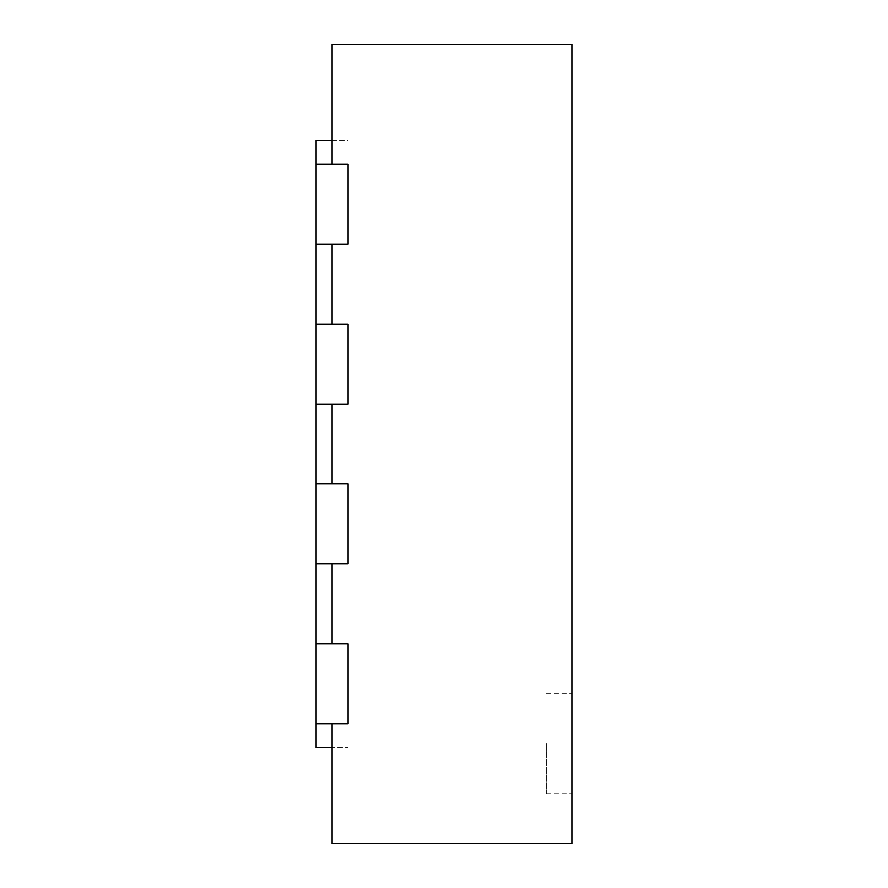 <?xml version="1.0" encoding="UTF-8"?>
<svg xmlns="http://www.w3.org/2000/svg" width="888" height="888" viewBox="0 0 888 888"><rect width="100%" height="100%" fill="white"/><g stroke="black" fill="none" stroke-linecap="round" stroke-linejoin="round"><path stroke-width="0.67" stroke-dasharray="4.44 3.33" d="M332.112 44.4L571.872 44.4L571.872 843.6L332.112 843.6L332.112 44.4M571.872 743.7L571.872 793.65L571.872 743.7M332.112 164.28L332.112 244.2M332.112 324.12L332.112 404.04M332.112 483.96L332.112 563.88M332.112 643.8L332.112 723.72M546.298 743.7L546.298 793.65L546.298 743.7M316.128 140.304L348.096 140.304L348.096 747.696L316.128 747.696L316.128 140.304M332.112 140.304L348.096 140.304L348.096 747.696L332.112 747.696M316.128 164.28L316.128 244.2L348.096 244.2L348.096 164.28L348.096 244.2L316.128 244.2L316.128 164.28L348.096 164.28L348.096 244.2L316.128 244.2L316.128 164.28L348.096 164.28L316.128 164.28L316.128 244.2M316.128 324.12L316.128 404.04L348.096 404.04L348.096 324.12L348.096 404.04L316.128 404.04L316.128 324.12L348.096 324.12L348.096 404.04L316.128 404.04L316.128 324.12L348.096 324.12L316.128 324.12L316.128 404.04M316.128 483.96L316.128 563.88L348.096 563.88L348.096 483.96L348.096 563.88L316.128 563.88L316.128 483.96L348.096 483.96L348.096 563.88L316.128 563.88L316.128 483.96L348.096 483.96L316.128 483.96L316.128 563.88M316.128 643.8L316.128 723.72L348.096 723.72L348.096 643.8L348.096 723.72L316.128 723.72L316.128 643.8L348.096 643.8L348.096 723.72L316.128 723.72L316.128 643.8L348.096 643.8L316.128 643.8L316.128 723.72M546.298 793.65L571.872 793.65M546.298 693.75L571.872 693.75"/><path stroke-width="1.33" d="M332.112 164.28L332.112 44.4L571.872 44.4L571.872 843.6L332.112 843.6L332.112 723.72M332.112 244.2L332.112 324.12M332.112 404.04L332.112 483.96M332.112 563.88L332.112 643.8M316.128 164.28L316.128 244.2L348.096 244.2L348.096 164.28L316.128 164.28L316.128 140.304L332.112 140.304M316.128 244.2L316.128 324.12L348.096 324.12L348.096 404.04L316.128 404.04L316.128 483.96L348.096 483.96L348.096 563.88L316.128 563.88L316.128 643.8L348.096 643.8L348.096 723.72L316.128 723.72L316.128 747.696L332.112 747.696M316.128 643.8L316.128 723.72M316.128 483.96L316.128 563.88M316.128 324.12L316.128 404.04"/></g></svg>
